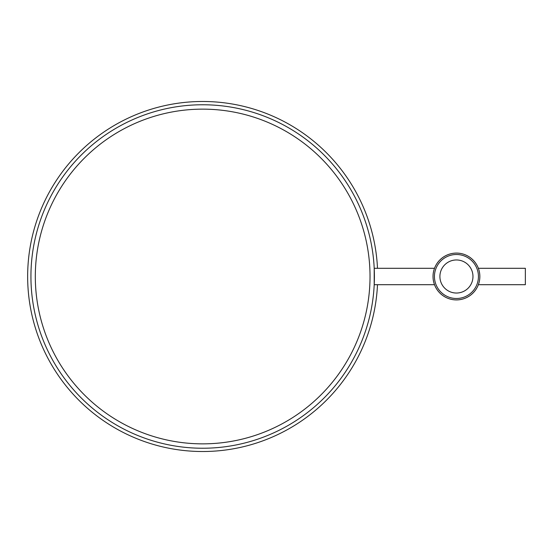 <?xml version="1.0" encoding="UTF-8"?>
<svg xmlns="http://www.w3.org/2000/svg" width="553" height="553" viewBox="0 0 553 553"><rect width="100%" height="100%" fill="white"/><g stroke="black" fill="none" stroke-linecap="round" stroke-linejoin="round"><path stroke-width="0.83" d="M377.492 284.705A175.018 175.018 0 0 1 198.562 451.469A175.018 175.018 0 0 1 27.65 276.5A175.018 175.018 0 0 1 198.562 101.531A175.018 175.018 0 0 1 377.492 268.295M35.309 276.5A167.359 167.359 0 0 1 202.668 109.141A167.359 167.359 0 0 1 370.026 276.5A167.359 167.359 0 0 1 202.668 443.859A167.359 167.359 0 0 1 35.309 276.5M30.933 276.5A171.734 171.734 0 0 1 202.668 104.766A171.734 171.734 0 0 1 374.402 276.5A171.734 171.734 0 0 1 202.668 448.234A171.734 171.734 0 0 1 30.933 276.5M434.513 284.705L374.201 284.705L374.201 268.295L434.513 268.295M478.366 268.295L525.35 268.295L525.35 284.705L478.366 284.705M479.845 276.5A23.406 23.406 0 0 1 456.439 299.906A23.406 23.406 0 0 1 433.034 276.5A23.406 23.406 0 0 1 456.439 253.094A23.406 23.406 0 0 1 479.845 276.5M479.852 276.5A23.413 23.413 0 0 1 456.439 299.913A23.413 23.413 0 0 1 433.027 276.5A23.413 23.413 0 0 1 456.439 253.087A23.413 23.413 0 0 1 479.852 276.5M472.974 276.5A16.535 16.535 0 0 1 456.439 293.035A16.535 16.535 0 0 1 439.905 276.5A16.535 16.535 0 0 1 456.439 259.965A16.535 16.535 0 0 1 472.974 276.5M478.435 276.5A21.996 21.996 0 0 1 456.439 298.496A21.996 21.996 0 0 1 434.437 276.5A21.996 21.996 0 0 1 456.439 254.504A21.996 21.996 0 0 1 478.435 276.5"/></g></svg>
